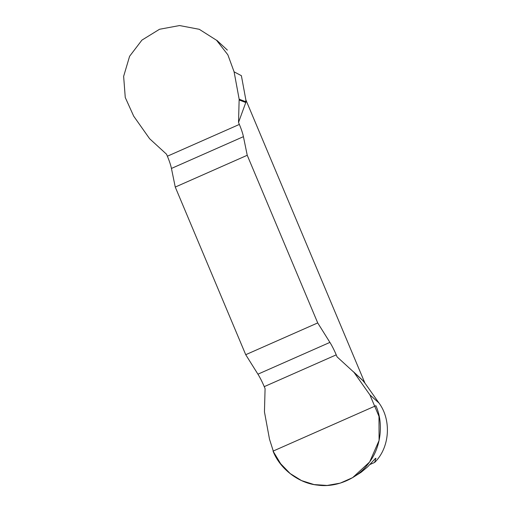 <?xml version="1.0" encoding="UTF-8"?>
<svg xmlns="http://www.w3.org/2000/svg" width="511" height="511" viewBox="0 0 511 511"><rect width="100%" height="100%" fill="white"/><g stroke="black" fill="none" stroke-linecap="round" stroke-linejoin="round"><path stroke-width="0.77" d="M369.907 394.914L378.983 403.013L364.937 383.116L245.842 99.805L241.384 75.679L234.095 71.834L227.868 54.83L216.575 40.286L199.277 29.306L179.565 25.55L159.509 29.274L141.924 40.114L129.596 56.287L123.636 76.35L125.259 97.492L133.697 116.163L149.621 138.724L166.535 154.22L167.378 156.213A19.035 3.373 -113.8 0 1 171.44 168.445L175.26 187.064L245.727 354.704L257.927 374.18A19.035 3.373 -113.8 0 1 264.238 386.648L265.081 388.641L264.449 411.885L269.508 439.243L273.589 452.018L280.66 463.739L290.159 473.544L301.522 480.589L314.041 484.569L327.117 485.45L340.211 483.138L352.66 477.625L369.657 461.963L379.085 440.463L378.99 416.401L369.907 394.914L353.982 372.353L337.062 356.857L336.225 354.858A19.035 3.373 66.2 0 0 329.908 342.396L317.714 322.92L245.727 354.704M378.983 403.013C391.758 420.214 389.74 447.802 374.646 462.436L369.996 464.486M352.731 477.568L361.105 472.305L367.696 466.805L375.361 458.495M374.646 462.436L375.93 458.239M245.842 99.805L245.791 102.519L238.522 122.436L239.154 99.191L234.095 71.834M175.26 187.064L247.241 155.274L243.428 136.661A19.035 3.373 66.2 0 0 239.359 124.429L238.522 122.436M247.241 155.274L317.714 322.92M362.491 380.146L364.937 383.116M353.982 372.353L363.289 380.995M239.154 99.191L246.232 101.887M239.218 100.015L245.791 102.519M375.892 405.715C383.812 423.242 381.008 447.221 369.249 462.436C358.313 478.27 336.583 487.871 317.836 485.137C298.967 483.444 280.041 469.066 273.053 451.124L375.892 405.715M336.225 354.858L264.238 386.648M257.927 374.18L329.908 342.396M243.428 136.661L171.44 168.445M167.378 156.213L239.359 124.429M227.357 50.078L216.83 40.318M353.465 371.765L362.535 380.184"/></g></svg>
